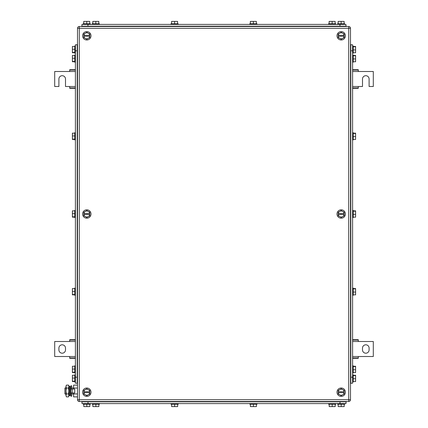 <?xml version="1.0" encoding="UTF-8"?>
<svg xmlns="http://www.w3.org/2000/svg" width="428" height="428" viewBox="0 0 428 428"><rect width="100%" height="100%" fill="white"/><g stroke="black" fill="none" stroke-linecap="round" stroke-linejoin="round"><path stroke-width="0.64" d="M75.398 69.7L69.7 69.7L69.7 71.497L54.698 71.497L54.698 86.499L58.898 86.499L58.898 78.998A3.301 3.301 0 0 1 62.199 75.703A3.301 3.301 0 0 1 65.5 78.998L65.5 86.499L69.7 86.499L69.7 88.302L75.398 88.302M75.398 70.069L69.7 70.069M75.398 71.497L69.7 71.497M75.398 87.933L69.7 87.933M75.398 86.499L69.7 86.499M352.602 88.302L358.3 88.302L358.3 86.499L362.5 86.499L362.5 78.998A3.301 3.301 90 0 1 365.801 75.703A3.301 3.301 90 0 1 369.102 78.998L369.102 86.499L373.302 86.499L373.302 71.497L358.3 71.497L358.3 69.7L352.602 69.7M352.602 87.933L358.3 87.933M352.602 86.499L358.3 86.499M352.602 70.069L358.3 70.069M352.602 71.497L358.3 71.497M352.602 358.3L358.3 358.3L358.3 356.503L373.302 356.503L373.302 341.501L358.3 341.501L358.3 339.698L352.602 339.698M352.602 357.931L358.3 357.931M352.602 356.503L358.3 356.503M352.602 340.067L358.3 340.067M352.602 341.501L358.3 341.501M369.102 349.901L369.102 348.098A3.301 3.301 90 0 0 365.801 344.802A3.301 3.301 90 0 0 362.5 348.098L362.5 349.901A3.301 3.301 90 0 0 365.801 353.202A3.301 3.301 90 0 0 369.102 349.901M75.398 339.698L69.7 339.698L69.7 341.501L54.698 341.501L54.698 356.503L69.7 356.503L69.7 358.3L75.398 358.3M75.398 340.067L69.7 340.067M75.398 341.501L69.7 341.501M75.398 357.931L69.7 357.931M75.398 356.503L69.7 356.503M58.898 348.098L58.898 349.901A3.301 3.301 0 0 0 62.199 353.202A3.301 3.301 0 0 0 65.5 349.901L65.5 348.098A3.301 3.301 0 0 0 62.199 344.802A3.301 3.301 0 0 0 58.898 348.098M86.798 388.736L83.802 390.47L83.835 391.748A3.001 3.001 0 0 1 88.302 389.603L89.8 390.47L89.768 392.653A3.001 3.001 0 0 1 88.302 394.798L89.8 393.931L89.8 392.653L83.802 392.653L83.802 391.748L89.768 391.748A3.001 3.001 0 0 0 88.302 389.603L86.798 388.736M85.3 394.798L83.802 393.931L83.835 392.653A3.001 3.001 0 0 0 85.3 394.798L86.798 395.665L88.302 394.798A3.001 3.001 0 0 1 85.3 394.798M82.599 392.198A4.2 4.2 0 0 1 86.798 387.998A4.2 4.2 0 0 1 90.998 392.198A4.2 4.2 0 0 1 86.798 396.398A4.2 4.2 0 0 1 82.599 392.198M86.798 32.335L83.802 34.069L83.835 35.347A3.001 3.001 0 0 1 88.302 33.202L89.8 34.069L89.768 36.252A3.001 3.001 0 0 1 88.302 38.397L89.8 37.53L89.8 36.252L83.802 36.252L83.802 35.347L89.768 35.347A3.001 3.001 0 0 0 88.302 33.202L86.798 32.335M85.3 38.397L83.802 37.53L83.835 36.252A3.001 3.001 0 0 0 85.3 38.397L86.798 39.264L88.302 38.397A3.001 3.001 0 0 1 85.3 38.397M82.599 35.802A4.2 4.2 0 0 1 86.798 31.602A4.2 4.2 0 0 1 90.998 35.802A4.2 4.2 0 0 1 86.798 40.002A4.2 4.2 0 0 1 82.599 35.802M341.202 32.335L338.2 34.069L338.232 35.347A3.001 3.001 0 0 1 342.7 33.202L344.198 34.069L344.166 36.252A3.001 3.001 0 0 1 342.7 38.397L344.198 37.53L344.198 36.252L338.2 36.252L338.2 35.347L344.166 35.347A3.001 3.001 0 0 0 342.7 33.202L341.202 32.335M339.698 38.397L338.2 37.53L338.232 36.252A3.001 3.001 0 0 0 339.698 38.397L341.202 39.264L342.7 38.397A3.001 3.001 0 0 1 339.698 38.397M337.002 35.802A4.2 4.2 0 0 1 341.202 31.602A4.2 4.2 0 0 1 345.401 35.802A4.2 4.2 0 0 1 341.202 40.002A4.2 4.2 0 0 1 337.002 35.802M341.202 388.736L338.2 390.47L338.232 391.748A3.001 3.001 0 0 1 342.7 389.603L344.198 390.47L344.166 392.653A3.001 3.001 0 0 1 342.7 394.798L344.198 393.931L344.198 392.653L338.2 392.653L338.2 391.748L344.166 391.748A3.001 3.001 0 0 0 342.7 389.603L341.202 388.736M339.698 394.798L338.2 393.931L338.232 392.653A3.001 3.001 0 0 0 339.698 394.798L341.202 395.665L342.7 394.798A3.001 3.001 0 0 1 339.698 394.798M337.002 392.198A4.2 4.2 0 0 1 341.202 387.998A4.2 4.2 0 0 1 345.401 392.198A4.2 4.2 0 0 1 341.202 396.398A4.2 4.2 0 0 1 337.002 392.198M86.798 210.539L83.802 212.267L83.835 213.551A3.001 3.001 0 0 1 88.302 211.4L89.8 212.267L89.768 214.449A3.001 3.001 0 0 1 88.302 216.6L89.8 215.733L89.8 214.449L83.802 214.449L83.802 213.551L89.768 213.551A3.001 3.001 0 0 0 88.302 211.4L86.798 210.539M85.3 216.6L83.802 215.733L83.835 214.449A3.001 3.001 0 0 0 85.3 216.6L86.798 217.461L88.302 216.6A3.001 3.001 0 0 1 85.3 216.6M82.599 214A4.2 4.2 0 0 1 86.798 209.8A4.2 4.2 0 0 1 90.998 214A4.2 4.2 0 0 1 86.798 218.2A4.2 4.2 0 0 1 82.599 214M341.202 210.539L338.2 212.267L338.232 213.551A3.001 3.001 0 0 1 342.7 211.4L344.198 212.267L344.166 214.449A3.001 3.001 0 0 1 342.7 216.6L344.198 215.733L344.198 214.449L338.2 214.449L338.2 213.551L344.166 213.551A3.001 3.001 0 0 0 342.7 211.4L341.202 210.539M339.698 216.6L338.2 215.733L338.232 214.449A3.001 3.001 0 0 0 339.698 216.6L341.202 217.461L342.7 216.6A3.001 3.001 0 0 1 339.698 216.6M337.002 214A4.2 4.2 0 0 1 341.202 209.8A4.2 4.2 0 0 1 345.401 214A4.2 4.2 0 0 1 341.202 218.2A4.2 4.2 0 0 1 337.002 214M350.5 28.302L350.5 399.699A1.798 1.798 0 0 1 348.702 401.501A1.798 1.798 0 0 0 350.5 399.699L348.702 399.699L348.702 401.501L79.298 401.501A1.798 1.798 0 0 1 77.5 399.699A1.798 1.798 0 0 0 79.298 401.501L79.298 399.699L348.702 399.699L348.702 28.302L79.298 28.302L79.298 399.699L77.5 399.699L77.5 28.302A1.798 1.798 0 0 1 79.298 26.499L79.298 28.302L77.5 28.302A1.798 1.798 0 0 1 79.298 26.499L348.702 26.499L348.702 28.302L350.5 28.302A1.798 1.798 0 0 0 348.702 26.499M81.999 401.801L81.999 403.599L346.001 403.599L346.001 401.801L346.001 403.599M335.199 404.198L335.199 406.6L329.202 406.6L329.202 404.198M332.198 406.6L332.198 404.198M335.798 403.599L335.798 404.198L328.602 404.198L328.602 403.599M256.42 404.198L256.42 406.6L250.417 406.6L250.417 404.198M253.419 406.6L253.419 404.198M257.019 403.599L257.019 404.198L249.818 404.198L249.818 403.599M177.641 404.198L177.641 406.6L171.639 406.6L171.639 404.198M174.64 406.6L174.64 404.198M178.241 403.599L178.241 404.198L171.04 404.198L171.04 403.599M344.198 404.198L344.198 406.6L338.2 406.6L338.2 404.198M341.202 406.6L341.202 404.198M344.802 403.599L344.802 404.198L337.601 404.198L337.601 403.599M89.8 404.198L89.8 406.6L83.802 406.6L83.802 404.198M86.798 406.6L86.798 404.198M90.399 403.599L90.399 404.198L83.198 404.198L83.198 403.599M98.863 404.198L98.863 406.6L92.86 406.6L92.86 404.198M95.861 406.6L95.861 404.198M99.462 403.599L99.462 404.198L92.261 404.198L92.261 403.599M346.359 401.801L346.359 401.501L346.359 401.801L81.759 401.801L81.759 401.501M81.941 24.401L81.941 26.199L81.941 24.401L345.942 24.401L345.942 26.199M256.361 23.802L256.361 21.4L250.359 21.4L250.359 23.802M253.36 21.4L253.36 23.802M256.961 24.401L256.961 23.802L249.759 23.802L249.759 24.401M335.14 23.802L335.14 21.4L329.137 21.4L329.137 23.802M332.139 21.4L332.139 23.802M335.739 24.401L335.739 23.802L328.538 23.802L328.538 24.401M178.182 23.802L178.182 24.401L178.182 23.802L170.981 23.802L170.981 24.401M177.583 23.802L177.583 21.4L171.58 21.4L171.58 23.802M174.581 21.4L174.581 23.802M344.139 23.802L344.139 21.4L338.141 21.4L338.141 23.802M341.137 21.4L341.137 23.802M344.738 24.401L344.738 23.802L337.542 23.802L337.542 24.401M89.741 23.802L89.741 21.4L83.738 21.4L83.738 23.802M86.74 21.4L86.74 23.802M90.34 24.401L90.34 23.802L83.139 23.802L83.139 24.401M98.798 23.802L98.798 21.4L92.801 21.4L92.801 23.802M95.802 21.4L95.802 23.802M99.398 24.401L99.398 23.802L92.202 23.802L92.202 24.401M81.7 26.199L81.7 26.499L81.7 26.199L346.3 26.199L346.3 26.499M75.398 383.199L77.201 383.199L75.398 383.199L75.398 44.801L77.201 44.801M74.798 217.156L72.402 217.156L72.402 210.844L74.798 210.844M72.402 216.814L74.798 216.814M72.402 213.663L74.798 213.663M74.798 210.416L74.798 217.585M74.798 139.453L72.402 139.453L72.402 133.145L74.798 133.145M72.402 139.116L74.798 139.116M72.402 135.96L74.798 135.96M75.398 132.701L74.798 132.701L74.798 139.881M74.798 61.755L72.402 61.755L72.402 55.447L74.798 55.447M72.402 61.418L74.798 61.418M72.402 58.262L74.798 58.262M74.798 55.019L74.798 62.199L75.398 62.199L74.798 62.199M74.798 381.557L72.402 381.557L72.402 375.244L74.798 375.244M72.402 381.214L74.798 381.214M72.402 378.063L74.798 378.063M74.798 374.816L74.798 382.001L75.398 382.001M74.798 52.756L72.402 52.756L72.402 46.443L74.798 46.443M72.402 52.414L74.798 52.414M72.402 49.263L74.798 49.263M75.398 45.999L74.798 45.999L74.798 53.184M74.798 294.855L72.402 294.855L72.402 288.547L74.798 288.547M72.402 294.518L74.798 294.518M72.402 291.361L74.798 291.361M74.798 288.119L74.798 295.299L75.398 295.299M74.798 372.553L72.402 372.553L72.402 366.245L74.798 366.245M72.402 372.216L74.798 372.216M72.402 369.059L74.798 369.059M75.398 365.801L74.798 365.801L74.798 372.981M77.201 383.499L77.5 383.499L77.201 383.499L77.201 44.501L77.5 44.501M350.8 44.801L352.602 44.801L352.602 383.199L350.8 383.199M353.202 210.844L355.598 210.844L355.598 217.156L353.202 217.156M355.598 211.186L353.202 211.186M355.598 214.337L353.202 214.337M353.202 217.585L353.202 210.416M353.202 288.547L355.598 288.547L355.598 294.855L353.202 294.855M355.598 288.884L353.202 288.884M355.598 292.04L353.202 292.04M352.602 295.299L353.202 295.299L353.202 288.119M353.202 366.245L355.598 366.245L355.598 372.553L353.202 372.553M355.598 366.582L353.202 366.582M355.598 369.739L353.202 369.739M353.202 372.981L353.202 365.801L352.602 365.801M353.202 46.443L355.598 46.443L355.598 52.756L353.202 52.756M355.598 46.786L353.202 46.786M355.598 49.937L353.202 49.937M353.202 53.184L353.202 45.999L352.602 45.999M353.202 375.244L355.598 375.244L355.598 381.557L353.202 381.557M355.598 375.586L353.202 375.586M355.598 378.737L353.202 378.737M352.602 382.001L353.202 382.001L353.202 374.816M353.202 133.145L355.598 133.145L355.598 139.453L353.202 139.453M355.598 133.483L353.202 133.483M355.598 136.639L353.202 136.639M353.202 139.881L353.202 132.701L352.602 132.701L353.202 132.701M353.202 55.447L355.598 55.447L355.598 61.755L353.202 61.755M355.598 55.784L353.202 55.784M355.598 58.941L353.202 58.941M353.202 62.199L352.602 62.199L353.202 62.199L353.202 55.019M350.5 44.501L350.8 44.501L350.8 383.499L350.5 383.499M65.944 387.998L64.901 387.998L64.901 394.001L65.944 394.001M70.144 387.998L70.839 387.998M71.738 387.998L73.6 387.998M70.144 394.001L70.839 394.001M71.738 394.001L73.6 394.001M77.259 396.89L73.6 396.89L73.6 392.952M73.6 389.052L73.6 385.109L77.259 385.109M77.259 388.057L73.6 388.057M77.259 393.942L73.6 393.942M77.5 384.702L77.5 397.302M66.399 385.109L65.944 386.586L66.399 385.109L68.485 385.109L68.945 385.901L68.758 396.333M65.944 386.586L66.089 385.778M65.944 386.645L66.399 388.057L65.944 390.999L65.944 386.645M66.399 393.942L65.944 395.419L65.944 390.999L66.399 393.942L68.485 393.942L68.945 395.419L68.485 396.89L66.399 396.89L65.944 395.419L66.399 396.89M66.399 388.057L68.485 388.057L68.945 390.999L68.485 393.942M68.485 385.109L68.945 386.586L68.485 388.057M72.198 392.952L74.739 392.952L74.739 389.052L70.839 389.052L70.839 392.952L72.198 392.952L72.198 389.052M71.738 389.052L71.738 385.826L70.839 385.826L70.839 396.173L71.738 396.173L71.738 392.952M70.144 388.811L70.144 395.563L69.293 395.74L69.293 386.259L70.144 386.436L70.144 388.811M69.293 386.259L69.004 387.645L69.293 395.74M339.998 401.801L339.998 403.599M88.002 403.599L88.002 401.801M340.362 401.501L340.362 401.801M87.761 401.501L87.761 401.801M87.938 26.199L87.938 24.401M339.939 24.401L339.939 26.199M87.703 26.499L87.703 26.199M340.297 26.499L340.297 26.199M77.201 377.202L75.398 377.202M75.398 50.798L77.201 50.798M77.5 377.501L77.201 377.501M77.5 50.499L77.201 50.499M350.8 50.798L352.602 50.798M352.602 377.202L350.8 377.202M350.5 50.499L350.8 50.499M350.5 377.501L350.8 377.501M74.798 210.399L75.398 210.399M74.798 217.601L75.398 217.601M74.798 139.903L75.398 139.903M74.798 54.998L75.398 54.998L74.798 54.998M74.798 374.8L75.398 374.8M74.798 53.2L75.398 53.2M74.798 288.098L75.398 288.098M74.798 373.002L75.398 373.002M353.202 217.601L352.602 217.601M353.202 210.399L352.602 210.399M353.202 288.098L352.602 288.098M353.202 373.002L352.602 373.002M353.202 53.2L352.602 53.2M353.202 374.8L352.602 374.8M353.202 139.903L352.602 139.903L353.202 139.903M353.202 54.998L352.602 54.998L353.202 54.998"/></g></svg>
